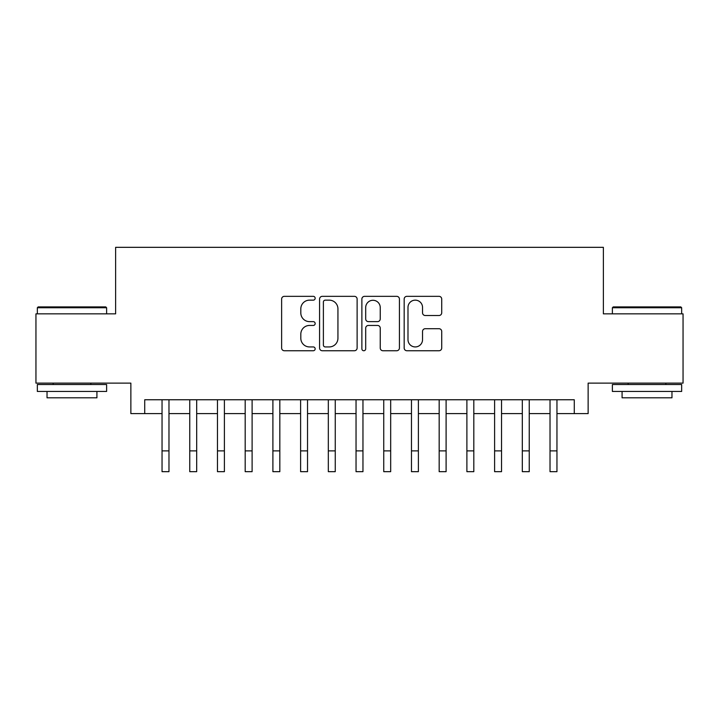 <?xml version="1.0" encoding="UTF-8"?>
<svg xmlns="http://www.w3.org/2000/svg" width="719" height="719" viewBox="0 0 719 719"><rect width="100%" height="100%" fill="white"/><g stroke="black" fill="none" stroke-linecap="round" stroke-linejoin="round"><path stroke-width="1.08" d="M315.165 298.241A1.905 1.905 0 0 0 313.259 296.336L284.356 296.336A2.723 2.723 0 0 0 281.632 299.059L281.632 348.023A2.723 2.723 0 0 0 284.356 350.746L313.259 350.746A1.905 1.905 0 0 0 315.165 348.841A1.905 1.905 0 0 0 313.259 346.935L309.512 346.935A8.709 8.709 0 0 1 300.812 338.236L300.812 334.155A8.709 8.709 0 0 1 309.512 325.446L313.259 325.446A1.905 1.905 0 0 0 315.165 323.541A1.905 1.905 0 0 0 313.259 321.636L309.512 321.636A8.709 8.709 0 0 1 300.812 312.936L300.812 308.855A8.709 8.709 0 0 1 309.512 300.147L313.259 300.147A1.905 1.905 0 0 0 315.165 298.241M438.994 315.515A2.723 2.723 0 0 0 441.718 312.801L441.718 299.059A2.723 2.723 0 0 0 438.994 296.336L406.9 296.336A2.723 2.723 0 0 0 404.177 299.059L404.177 348.023A2.723 2.723 0 0 0 406.9 350.746L438.994 350.746A2.723 2.723 0 0 0 441.718 348.023L441.718 331.432A2.723 2.723 0 0 0 438.994 328.709L425.262 328.709A2.723 2.723 0 0 0 422.538 331.432L422.538 339.656A7.28 7.28 0 0 1 415.267 346.935A7.28 7.28 0 0 1 407.988 339.656L407.988 307.426A7.28 7.28 0 0 1 415.267 300.147A7.28 7.28 0 0 1 422.538 307.426L422.538 312.801A2.723 2.723 0 0 0 425.262 315.515L438.994 315.515M144.726 413.614L144.726 399.755L574.274 399.755L574.274 413.614L588.133 413.614L588.133 383.128L683.05 383.128L683.05 313.844L603.376 313.844L603.376 247.327L115.624 247.327L115.624 313.844L35.95 313.844L35.95 383.128L130.867 383.128L130.867 413.614L162.045 413.614M357.118 299.059A2.723 2.723 0 0 0 354.395 296.336L322.301 296.336A2.723 2.723 0 0 0 319.578 299.059L319.578 348.023A2.723 2.723 0 0 0 322.301 350.746L354.395 350.746A2.723 2.723 0 0 0 357.118 348.023L357.118 299.059M364.605 296.336L396.699 296.336A2.723 2.723 0 0 1 399.422 299.059L399.422 348.023A2.723 2.723 0 0 1 396.699 350.746L382.966 350.746A2.723 2.723 0 0 1 380.243 348.023L380.243 328.17A2.723 2.723 0 0 0 377.52 325.446L368.407 325.446A2.723 2.723 0 0 0 365.692 328.17L365.692 348.841A1.905 1.905 0 0 1 363.787 350.746A1.905 1.905 0 0 1 361.882 348.841L361.882 299.059A2.723 2.723 0 0 1 364.605 296.336M168.974 413.614L189.753 413.614M196.682 413.614L217.471 413.614M224.4 413.614L245.188 413.614M252.108 413.614L272.896 413.614M279.826 413.614L300.614 413.614M307.534 413.614L328.322 413.614M335.252 413.614L356.04 413.614M362.96 413.614L383.748 413.614M390.678 413.614L411.466 413.614M418.386 413.614L439.174 413.614M446.104 413.614L466.892 413.614M473.812 413.614L494.6 413.614M501.529 413.614L522.318 413.614M529.247 413.614L550.026 413.614M556.955 413.614L574.274 413.614M325.294 300.147A1.905 1.905 0 0 0 323.388 302.052L323.388 345.03A1.905 1.905 0 0 0 325.294 346.935L329.239 346.935A8.709 8.709 0 0 0 337.939 338.236L337.939 308.855A8.709 8.709 0 0 0 329.239 300.147L325.294 300.147M380.243 307.561A7.28 7.28 0 0 0 372.963 300.281A7.28 7.28 0 0 0 365.692 307.561L365.692 318.921A2.723 2.723 0 0 0 368.407 321.636L377.52 321.636A2.723 2.723 0 0 0 380.243 318.921L380.243 307.561M162.045 450.885L168.974 450.885L168.974 471.673L162.045 471.673L162.045 399.755M168.974 450.885L168.974 399.755M38.17 306.914L105.783 306.914L106.619 307.75L37.334 307.75L38.17 306.914M71.981 391.442L37.334 391.442L37.334 384.512L106.619 384.512L106.619 391.442L71.981 391.442M96.921 391.442L96.921 397.814L47.032 397.814L47.032 391.442M613.217 306.914L680.83 306.914L681.666 307.75L612.381 307.75L613.217 306.914M647.019 391.442L612.381 391.442L612.381 384.512L681.666 384.512L681.666 391.442L647.019 391.442M671.968 391.442L671.968 397.814L622.079 397.814L622.079 391.442M189.753 450.885L196.682 450.885L196.682 471.673L189.753 471.673L189.753 399.755M196.682 450.885L196.682 399.755M217.471 450.885L224.4 450.885L224.4 471.673L217.471 471.673L217.471 399.755M224.4 450.885L224.4 399.755M245.188 450.885L252.108 450.885L252.108 471.673L245.188 471.673L245.188 399.755M252.108 450.885L252.108 399.755M272.896 450.885L279.826 450.885L279.826 471.673L272.896 471.673L272.896 399.755M279.826 450.885L279.826 399.755M300.614 450.885L307.534 450.885L307.534 471.673L300.614 471.673L300.614 399.755M307.534 450.885L307.534 399.755M328.322 450.885L335.252 450.885L335.252 471.673L328.322 471.673L328.322 399.755M335.252 450.885L335.252 399.755M356.04 450.885L362.96 450.885L362.96 471.673L356.04 471.673L356.04 399.755M362.96 450.885L362.96 399.755M383.748 450.885L390.678 450.885L390.678 471.673L383.748 471.673L383.748 399.755M390.678 450.885L390.678 399.755M411.466 450.885L418.386 450.885L418.386 471.673L411.466 471.673L411.466 399.755M418.386 450.885L418.386 399.755M439.174 450.885L446.104 450.885L446.104 471.673L439.174 471.673L439.174 399.755M446.104 450.885L446.104 399.755M466.892 450.885L473.812 450.885L473.812 471.673L466.892 471.673L466.892 399.755M473.812 450.885L473.812 399.755M494.6 450.885L501.529 450.885L501.529 471.673L494.6 471.673L494.6 399.755M501.529 450.885L501.529 399.755M522.318 450.885L529.247 450.885L529.247 471.673L522.318 471.673L522.318 399.755M529.247 450.885L529.247 399.755M550.026 450.885L556.955 450.885L556.955 471.673L550.026 471.673L550.026 399.755M556.955 450.885L556.955 399.755M37.334 313.844L37.334 307.75M53.134 384.512L53.134 383.128M90.819 384.512L90.819 383.128M106.619 313.844L106.619 307.75M612.381 313.844L612.381 307.75M628.181 384.512L628.181 383.128M665.866 384.512L665.866 383.128M681.666 313.844L681.666 307.75"/></g></svg>

